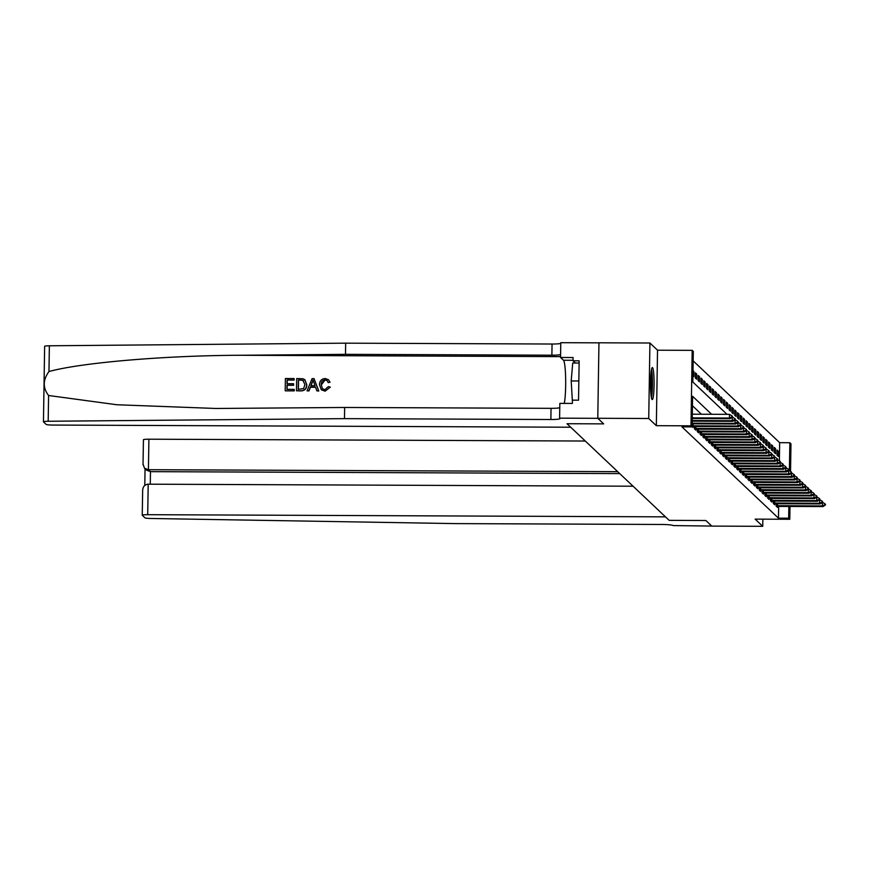 <?xml version="1.0" encoding="UTF-8"?>
<svg xmlns="http://www.w3.org/2000/svg" width="869" height="869" viewBox="0 0 869 869"><rect width="100%" height="100%" fill="white"/><g stroke="black" fill="none" stroke-linecap="round" stroke-linejoin="round"><path stroke-width="1.3" d="M652.565 367.663A16 1.771 90.2 0 0 652.38 367.576A16 1.771 90.2 0 0 650.544 382.74A16 1.771 90.2 0 0 652.065 399.49A16 1.771 90.2 0 0 652.25 399.577A16 1.771 90.2 0 0 654.085 384.413A16 1.771 90.2 0 0 652.565 367.663M779.374 460.863L779.656 442.679L789.845 442.723L790.975 443.787L790.54 471.454M598.958 342.842L560.787 342.69L560.548 357.474L573.084 357.528L573.04 360.787L579.156 360.82L578.537 400.185L572.421 400.164L572.367 403.422L559.832 403.379L559.603 418.163L597.818 418.326L603.683 423.876L597.774 418.282L598.958 342.799L649.925 343.016L648.73 418.489L656.334 425.68L690.996 425.832L692.18 350.348L693.299 351.413L692.821 382.012L727.005 414.339M656.334 425.68L657.529 350.207L649.925 343.016M657.529 350.207L692.18 350.348M779.656 442.679L693.158 360.874M44.677 346.394A6.148 0.63 0.9 0 1 44.634 346.318A6.148 0.63 0.9 0 1 49.37 345.786L345.666 343.168L345.493 354.335L238.714 355.28C163.654 355.617 80.676 362.731 48.968 371.541C42.842 379.872 42.722 387.867 48.588 395.504L48.186 421.259A6.148 0.63 -179.1 0 0 43.45 421.802A6.148 0.63 -179.1 0 0 43.483 421.878L46.155 424.398A6.148 0.63 -179.1 0 0 52.944 425.06L570.705 427.222L567.001 423.724L603.683 423.876L567.001 423.724L669.173 520.357L705.867 520.509L669.173 520.357L665.469 516.849L147.719 514.687A6.148 0.63 -179.1 0 0 142.234 515.23A6.148 0.63 -179.1 0 0 142.277 515.295L144.949 517.826A6.148 0.63 -179.1 0 0 150.978 518.478L455.475 523.605L661.863 524.474A10.254 1.054 0.9 0 1 673.182 525.582L711.733 526.06L705.867 520.509L711.787 526.103L762.743 526.31L762.852 519.151M597.774 418.282L648.73 418.489M692.919 375.658L693.81 376.494L693.886 371.4L693.006 370.563M695.276 377.885L696.623 379.166L696.699 374.061L695.352 372.779L695.276 377.885M698.089 380.546L699.436 381.828L699.523 376.722L698.165 375.451L698.089 380.546M700.903 383.207L702.261 384.489L702.337 379.395L700.99 378.113L700.903 383.207M703.716 385.879L705.074 387.15L705.15 382.056L703.803 380.774L703.716 385.879M706.54 388.541L707.887 389.812L707.974 384.717L706.616 383.435L706.54 388.541M709.354 391.202L710.701 392.484L710.788 387.378L709.43 386.097L709.354 391.202M712.167 393.863L713.525 395.145L713.601 390.04L712.254 388.769L712.167 393.863M714.991 396.525L716.338 397.806L716.414 392.712L715.068 391.43L714.991 396.525M717.805 399.197L719.152 400.468L719.239 395.373L717.881 394.091L717.805 399.197M720.618 401.858L721.976 403.129L722.052 398.035L720.694 396.753L720.618 401.858M723.432 404.519L724.789 405.801L724.865 400.696L723.519 399.425L723.432 404.519M726.256 407.181L727.603 408.463L727.679 403.357L726.332 402.086L726.256 407.181M729.069 409.842L730.416 411.124L730.503 406.029L729.145 404.748L729.069 409.842M731.883 412.514L733.24 413.785L733.317 408.691L731.97 407.409L731.883 412.514M734.696 415.176L736.054 416.457L736.13 411.352L734.783 410.07L734.696 415.176M737.52 417.837L738.867 419.119L738.954 414.013L737.596 412.742L737.52 417.837M740.334 420.498L741.681 421.78L741.768 416.675L740.41 415.404L740.334 420.498M743.147 423.16L744.505 424.441L744.581 419.347L743.234 418.065L743.147 423.16M745.971 425.832L747.318 427.103L747.394 422.008L746.047 420.726L745.971 425.832M748.785 428.493L750.132 429.775L750.219 424.669L748.861 423.388L748.785 428.493M751.598 431.154L752.956 432.436L753.032 427.331L751.685 426.06L751.598 431.154M754.411 433.816L755.769 435.097L755.845 430.003L754.498 428.721L754.411 433.816M757.236 436.488L758.583 437.759L758.67 432.664L757.312 431.382L757.236 436.488M760.049 439.149L761.396 440.42L761.483 435.326L760.125 434.044L760.049 439.149M762.863 441.81L764.22 443.092L764.296 437.987L762.949 436.705L762.863 441.81M765.687 444.472L767.034 445.754L767.11 440.648L765.763 439.377L765.687 444.472M768.5 447.133L769.847 448.415L769.934 443.32L768.576 442.039L768.5 447.133M771.314 449.805L772.671 451.076L772.747 445.982L771.39 444.7L771.314 449.805M774.127 452.467L775.485 453.737L775.561 448.643L774.214 447.361L774.127 452.467M776.951 455.128L778.298 456.41L778.374 451.304L777.027 450.023L776.951 455.128M711.613 414.274L692.604 396.297L692.115 426.896L681.926 426.853L778.472 518.163L778.657 506.377M701.424 414.241L692.452 405.747M692.126 426.657L693.006 427.494L693.017 426.473M694.505 426.473L694.472 428.884L695.819 430.166L695.841 429.145M697.329 429.134L697.286 431.545L698.643 432.827L698.654 431.806M700.142 431.795L700.099 434.207L701.457 435.488L701.468 434.467M702.956 434.467L702.923 436.868L704.27 438.15L704.292 437.129M705.769 437.129L705.737 439.54L707.084 440.811L707.105 439.801M708.593 439.79L708.55 442.202L709.908 443.483L709.919 442.462M711.407 442.451L711.374 444.863L712.721 446.145L712.732 445.124M714.22 445.113L714.188 447.524L715.535 448.806L715.556 447.785M717.044 447.785L717.001 450.196L718.359 451.467L718.37 450.446M719.858 450.446L719.814 452.858L721.172 454.129L721.183 453.118M722.671 453.107L722.639 455.519L723.986 456.801L724.007 455.78M725.485 455.769L725.452 458.18L726.799 459.462L726.821 458.441M728.309 458.43L728.265 460.842L729.623 462.123L729.634 461.102M731.122 461.102L731.079 463.514L732.437 464.785L732.448 463.764M733.936 463.764L733.903 466.175L735.25 467.446L735.272 466.436M736.749 466.425L736.716 468.836L738.063 470.118L738.085 469.097M739.573 469.086L739.53 471.498L740.888 472.779L740.899 471.758M742.387 471.748L742.354 474.159L743.701 475.441L743.712 474.42M745.2 474.42L745.167 476.831L746.514 478.102L746.536 477.081M748.024 477.081L747.981 479.492L749.339 480.774L749.35 479.753M750.838 479.742L750.794 482.154L752.152 483.436L752.163 482.414M753.651 482.404L753.619 484.815L754.965 486.097L754.987 485.076M756.464 485.065L756.432 487.476L757.779 488.758L757.801 487.737M759.289 487.737L759.245 490.149L760.603 491.419L760.614 490.398M762.102 490.398L762.059 492.81L763.416 494.092L763.427 493.071M764.916 493.06L764.883 495.471L766.23 496.753L766.252 495.732M767.74 495.721L767.696 498.133L769.054 499.414L769.065 498.393M770.553 498.393L770.51 500.805L771.868 502.076L771.878 501.055M773.367 501.055L773.334 503.466L774.681 504.737L774.703 503.727M776.18 503.716L776.147 506.127L777.494 507.409L777.516 506.388M789.997 506.421L789.791 519.271L755.139 519.119L762.743 526.31M789.791 519.271L788.661 518.206L788.846 506.421M778.472 518.163L788.661 518.206M692.115 426.896L690.996 425.832M789.41 470.77L789.845 442.723M777.005 451.304L778.374 451.304M774.192 448.632L775.561 448.643M771.379 445.971L772.747 445.982M768.554 443.309L769.934 443.32M765.741 440.648L767.11 440.648M762.928 437.987L764.296 437.987M760.114 435.315L761.483 435.326M757.29 432.653L758.67 432.664M754.477 429.992L755.845 430.003M751.663 427.331L753.032 427.331M748.839 424.669L750.219 424.669M746.026 421.997L747.394 422.008M743.212 419.336L744.581 419.347M740.399 416.675L741.768 416.675M737.575 414.013L738.954 414.013M734.761 411.352L736.13 411.352M731.948 408.68L733.317 408.691M729.124 406.019L730.503 406.029M726.31 403.357L727.679 403.357M723.497 400.696L724.865 400.696M720.683 398.024L722.052 398.035M717.859 395.362L719.239 395.373M715.046 392.701L716.414 392.712M712.232 390.04L713.601 390.04M709.419 387.378L710.788 387.378M706.595 384.706L707.974 384.717M703.781 382.045L705.15 382.056M700.968 379.384L702.337 379.395M698.144 376.722L699.523 376.722M695.33 374.061L696.699 374.061M692.995 371.4L693.886 371.4M732.6 416.99L732.274 416.055L732.6 416.99L730.09 418.662L692.245 418.51M692.256 417.87L729.417 418.022L729.471 414.35L732.274 416.055M692.321 414.198L729.471 414.35M730.09 418.662L729.417 418.022L732.263 416.664M294.135 390.789L285.293 390.844L294.233 390.887A26.711 2.965 90.2 0 0 294.287 389.497L294.233 390.887M287.074 389.345A26.711 2.965 90.2 0 0 287.183 385.282L293.613 385.304A26.711 2.965 90.2 0 0 293.635 383.892L293.613 385.304M287.215 383.696A26.711 2.965 90.2 0 0 287.226 380.057L294.124 380.09A26.711 2.965 90.2 0 0 294.113 378.645L294.124 380.09M296.481 390.8L296.677 378.558L303.02 378.765L304.78 379.644L306.616 384.652C306.572 388.573 304.65 390.626 300.87 390.811L296.481 390.8L300.967 390.909C304.78 390.735 306.724 388.704 306.8 384.826L304.91 379.764M325.136 391.169L330.274 387.183L325.136 391.169L321.291 389.79L319.477 384.685C319.618 380.926 321.53 378.873 325.202 378.515L328.525 379.742L330.024 382.251L328.525 379.742M321.378 384.848L325.104 379.927C322.453 380.285 321.15 381.871 321.204 384.685L321.378 384.848M329.862 382.099L328.297 382.621L330.024 382.251M48.588 395.504L116.891 404.748L215.914 408.473L344.656 407.474L551.044 408.332A10.254 1.054 -179.1 0 0 559.766 407.724M307.039 390.844L312.09 378.623L314.035 378.634L318.695 390.887L316.87 390.887L315.534 387.107L310.32 387.085L308.875 390.854L307.039 390.844L308.973 390.941L310.494 387.248L315.588 387.27M316.87 390.887L318.804 390.985L314.035 378.634M344.656 407.474L344.482 418.641L550.87 419.51A10.254 1.054 -179.1 0 0 559.994 418.597A10.254 1.054 -179.1 0 0 559.94 418.478L559.603 418.163M345.666 343.168L552.054 344.026A10.254 1.054 -179.1 0 0 560.777 343.407M560.603 354.585A10.254 1.054 -179.1 0 1 551.88 355.193L345.493 354.335M48.186 421.259L344.482 418.641M560.548 357.474L563.492 360.255A23.072 2.564 -89.8 0 1 565.654 378.602A23.072 2.564 -89.8 0 1 564.285 403.39M573.04 360.787L575.408 363.036M321.204 384.685L322.464 388.736L324.908 389.66L328.384 386.607L330.101 387.02M328.134 382.458L327.146 380.665L325.104 379.927M325.039 391.072L321.291 389.79M312.167 382.295L310.863 385.684L315.034 385.695L313.036 380.035L311.037 385.847M298.23 389.388L303.65 388.552L304.889 384.619L302.879 380.253L298.382 379.981L298.23 389.388M303.65 380.763L300.859 379.992M298.371 389.388A26.711 2.965 90.2 0 0 298.512 380.101L300.989 380.111M293.44 385.13L287.009 385.108L286.944 389.345L294.156 389.377M293.983 379.959L287.085 379.927L287.031 383.696L293.461 383.718M285.195 390.746L285.39 378.515L294.015 378.547M585.304 441.028L148.903 439.203L148.425 469.705L150.467 471.65L150.272 484.196M617.696 471.671L148.425 469.705L144.471 468.228L146.524 470.162L150.467 471.65L619.749 473.605M633.077 486.216L148.197 484.185L147.719 514.687M143.461 439.823A6.148 0.63 0.9 0 1 143.428 439.747A6.148 0.63 0.9 0 1 148.903 439.203M148.197 484.185C144.547 484.609 142.701 486.846 142.657 490.92L142.234 515.23M143.081 464.198L144.471 468.228M735.413 419.651L735.087 418.717L735.413 419.651L732.915 421.324L692.213 421.161M692.224 420.52L732.23 420.694L732.285 417.196M732.915 421.324L732.23 420.694L735.076 419.325M732.426 417.098L735.087 418.717M738.237 422.312L737.9 421.378L738.237 422.312L735.728 423.996L692.169 423.811M692.18 423.17L735.055 423.355L735.109 419.857M735.728 423.996L735.055 423.355L737.89 421.997M735.25 419.76L737.9 421.378M741.051 424.974L740.725 424.05L741.051 424.974L738.541 426.657L692.126 426.505M692.137 425.81L737.868 426.016L737.922 422.519M738.541 426.657L737.868 426.016L740.714 424.659M738.063 422.432L740.725 424.05M743.864 427.646L743.538 426.712L743.864 427.646L741.355 429.319L694.776 429.177M694.472 428.45L740.681 428.678L740.736 425.18M741.355 429.319L740.681 428.678L743.527 427.32M740.877 425.093L743.538 426.712M651.305 370.726A13.85 1.532 -89.8 0 1 651.631 372.366A13.85 1.532 -89.8 0 1 652.195 385.271A13.85 1.532 -89.8 0 1 651.196 396.416M651.424 397.72A15.892 1.76 90.2 0 0 651.772 370.705A15.892 1.76 90.2 0 0 651.544 369.423M579.112 363.046L572.714 363.025L571.194 380.948L572.399 401.445M578.841 380.98L571.194 380.948M650.74 391.55A12.818 1.423 90.2 0 0 650.805 375.593M746.677 430.307L746.352 429.373L746.677 430.307L744.179 431.98L697.59 431.839M697.296 431.122L743.506 431.339L743.56 427.852M744.179 431.98L743.506 431.339L746.341 429.981M743.69 427.754L746.352 429.373M749.502 432.968L749.165 432.034L749.502 432.968L746.992 434.641L700.414 434.5M700.11 433.783L746.319 434.011L746.373 430.513M746.992 434.641L746.319 434.011L749.165 432.653M746.514 430.416L749.165 432.034M752.315 435.63L751.989 434.696L752.315 435.63L749.806 437.313L703.227 437.161M702.923 436.444L749.132 436.672L749.187 433.175M749.806 437.313L749.132 436.672L751.978 435.315M749.328 433.077L751.989 434.696M755.128 438.291L754.803 437.368L755.128 438.291L752.63 439.975L706.041 439.823M705.747 439.106L751.946 439.334L752 435.836M752.63 439.975L751.946 439.334L754.792 437.976M752.141 435.749L754.803 437.368M757.942 440.963L757.616 440.029L757.942 440.963L755.443 442.636L708.865 442.495M708.561 441.767L754.77 441.995L754.824 438.497M755.443 442.636L754.77 441.995L757.605 440.637M754.965 438.411L757.616 440.029M760.766 443.624L760.44 442.69L760.766 443.624L758.257 445.297L711.678 445.156M711.374 444.439L757.583 444.656L757.638 441.17M758.257 445.297L757.583 444.656L760.429 443.299M757.779 441.072L760.44 442.69M763.579 446.286L763.254 445.352L763.579 446.286L761.07 447.969L714.492 447.817M714.188 447.101L760.397 447.329L760.451 443.831M761.07 447.969L760.397 447.329L763.243 445.971M760.592 443.733L763.254 445.352M766.393 448.947L766.067 448.013L766.393 448.947L763.894 450.631L717.305 450.479M717.012 449.762L763.21 449.99L763.275 446.492M763.894 450.631L763.21 449.99L766.056 448.632M763.406 446.394L766.067 448.013M769.217 451.608L768.88 450.685L769.217 451.608L766.708 453.292L720.129 453.14M719.825 452.423L766.034 452.651L766.089 449.154M766.708 453.292L766.034 452.651L768.869 451.293M766.23 449.067L768.88 450.685M772.03 454.281L771.705 453.346L772.03 454.281L769.521 455.953L722.943 455.812M722.639 455.084L768.848 455.313L768.902 451.815M769.521 455.953L768.848 455.313L771.694 453.955M769.043 451.728L771.705 453.346M774.844 456.942L774.518 456.008L774.844 456.942L772.345 458.615L725.756 458.474M725.463 457.757L771.661 457.974L771.715 454.487M772.345 458.615L771.661 457.974L774.507 456.616M771.857 454.389L774.518 456.008M777.657 459.603L777.331 458.669L777.657 459.603L775.159 461.287L728.57 461.135M728.276 460.418L774.485 460.646L774.54 457.148M775.159 461.287L774.485 460.646L777.32 459.288M774.67 457.051L777.331 458.669M780.481 462.265L780.145 461.33L780.481 462.265L777.972 463.948L731.394 463.796M731.09 463.079L777.299 463.307L777.353 459.81M777.972 463.948L777.299 463.307L780.145 461.95M777.494 459.723L780.145 461.33M783.295 464.926L782.969 464.003L783.295 464.926L780.786 466.61L734.207 466.468M733.903 465.741L780.112 465.969L780.166 462.471M780.786 466.61L780.112 465.969L782.958 464.611M780.308 462.384L782.969 464.003M786.108 467.598L785.782 466.664L786.108 467.598L783.61 469.271L737.021 469.13M736.727 468.402L782.926 468.63L782.98 465.143M783.61 469.271L782.926 468.63L785.772 467.272M783.121 465.045L785.782 466.664M788.933 470.259L788.596 469.325L788.933 470.259L786.423 471.932L739.845 471.791M739.541 471.074L785.75 471.302L785.804 467.804M786.423 471.932L785.75 471.302L788.585 469.933M785.945 467.707L788.596 469.325M791.746 472.921L791.42 471.986L791.746 472.921L789.237 474.604L742.658 474.452M742.354 473.735L788.563 473.963L788.617 470.466M789.237 474.604L788.563 473.963L791.409 472.606M788.759 470.368L791.42 471.986M794.559 475.582L794.233 474.659L794.559 475.582L792.05 477.266L745.472 477.114M745.167 476.397L791.377 476.625L791.431 473.127M792.05 477.266L791.377 476.625L794.223 475.267M791.572 473.04L794.233 474.659M797.373 478.243L797.047 477.32L797.373 478.243L794.874 479.927L748.285 479.786M747.992 479.058L794.201 479.286L794.255 475.788M794.874 479.927L794.201 479.286L797.036 477.928M794.385 475.701L797.047 477.32M800.197 480.915L799.86 479.981L800.197 480.915L797.688 482.588L751.109 482.447M750.805 481.73L797.014 481.947L797.069 478.461M797.688 482.588L797.014 481.947L799.86 480.59M797.21 478.363L799.86 479.981M803.01 483.577L802.684 482.643L803.01 483.577L800.501 485.25L753.923 485.108M753.619 484.391L799.828 484.62L799.882 481.122M800.501 485.25L799.828 484.62L802.674 483.251M800.023 481.024L802.684 482.643M805.824 486.238L805.498 485.304L805.824 486.238L803.325 487.922L756.736 487.77M756.443 487.053L802.641 487.281L802.695 483.783M803.325 487.922L802.641 487.281L805.487 485.923M802.837 483.685L805.498 485.304M808.637 488.899L808.311 487.976L808.637 488.899L806.139 490.583L759.56 490.431M759.256 489.714L805.465 489.942L805.52 486.444M806.139 490.583L805.465 489.942L808.3 488.584M805.65 486.358L808.311 487.976M811.461 491.572L811.135 490.637L811.461 491.572L808.952 493.244L762.374 493.103M762.07 492.375L808.279 492.604L808.333 489.106M808.952 493.244L808.279 492.604L811.125 491.246M808.474 489.019L811.135 490.637M814.275 494.233L813.949 493.299L814.275 494.233L811.765 495.906L765.187 495.764M764.883 495.048L811.092 495.265L811.146 491.778M811.765 495.906L811.092 495.265L813.938 493.907M811.288 491.68L813.949 493.299M817.088 496.894L816.762 495.96L817.088 496.894L814.59 498.567L768 498.426M767.707 497.709L813.905 497.937L813.971 494.439M814.59 498.567L813.905 497.937L816.751 496.579M814.101 494.342L816.762 495.96M819.912 499.556L819.576 498.621L819.912 499.556L817.403 501.239L770.825 501.087M770.521 500.37L816.73 500.598L816.784 497.101M817.403 501.239L816.73 500.598L819.565 499.24M816.925 497.003L819.576 498.621M822.726 502.217L822.4 501.294L822.726 502.217L820.217 503.901L773.638 503.748M773.334 503.032L819.543 503.26L819.597 499.762M820.217 503.901L819.543 503.26L822.389 501.902M819.739 499.675L822.4 501.294M825.539 504.889L825.213 503.955L825.539 504.889L823.041 506.562L776.451 506.421M776.158 505.693L822.356 505.921L822.411 502.423M823.041 506.562L822.356 505.921L825.202 504.563M822.552 502.336L825.213 503.955M238.714 355.28L560.57 356.627M551.044 408.332L550.87 419.51M551.88 355.193L552.054 344.026M49.37 345.786L48.968 371.541M573.04 360.298L563.492 360.255M693.027 425.832L693.049 423.811M692.397 425.821L692.43 423.811M695.841 428.493L695.873 426.473M695.211 428.482L695.243 426.473M698.654 431.154L698.687 429.145M698.024 431.143L698.057 429.134M701.468 433.816L701.5 431.806M700.849 433.805L700.87 431.806M704.292 436.488L704.324 434.467M703.662 436.466L703.694 434.467M707.105 439.149L707.138 437.129M706.475 439.138L706.508 437.129M709.919 441.81L709.951 439.79M709.289 441.8L709.321 439.79M712.732 444.472L712.765 442.462M712.113 444.461L712.145 442.451M715.556 447.133L715.589 445.124M714.926 447.122L714.959 445.124M718.37 449.805L718.402 447.785M717.74 449.784L717.772 447.785M721.183 452.467L721.216 450.446M720.553 452.456L720.586 450.446M724.007 455.128L724.04 453.118M723.377 455.117L723.41 453.107M726.821 457.789L726.853 455.78M726.191 457.778L726.223 455.769M729.634 460.451L729.667 458.441M729.004 460.44L729.037 458.441M732.448 463.123L732.48 461.102M731.828 463.112L731.85 461.102M735.272 465.784L735.304 463.764M734.642 465.773L734.674 463.764M738.085 468.445L738.118 466.436M737.455 468.434L737.488 466.425M740.899 471.107L740.931 469.097M740.269 471.096L740.301 469.097M743.723 473.779L743.745 471.758M743.093 473.757L743.125 471.758M746.536 476.44L746.569 474.42M745.906 476.429L745.939 474.42M749.35 479.101L749.382 477.081M748.72 479.091L748.752 477.081M752.163 481.763L752.196 479.753M751.544 481.752L751.566 479.742M754.987 484.424L755.02 482.414M754.357 484.413L754.39 482.414M757.801 487.096L757.833 485.076M757.171 487.074L757.203 485.076M760.614 489.758L760.647 487.737M759.984 489.747L760.017 487.737M763.427 492.419L763.46 490.398M762.808 492.408L762.841 490.398M766.252 495.08L766.284 493.071M765.622 495.069L765.654 493.06M769.065 497.741L769.098 495.732M768.435 497.731L768.468 495.732M771.878 500.414L771.911 498.393M771.248 500.392L771.281 498.393M774.703 503.075L774.724 501.055M774.073 503.064L774.105 501.055M777.516 505.736L777.549 503.716M776.886 505.725L776.919 503.716M44.634 346.318L43.45 421.802M145.047 468.771L144.786 485.402M143.027 464.806L143.428 439.747"/></g></svg>
